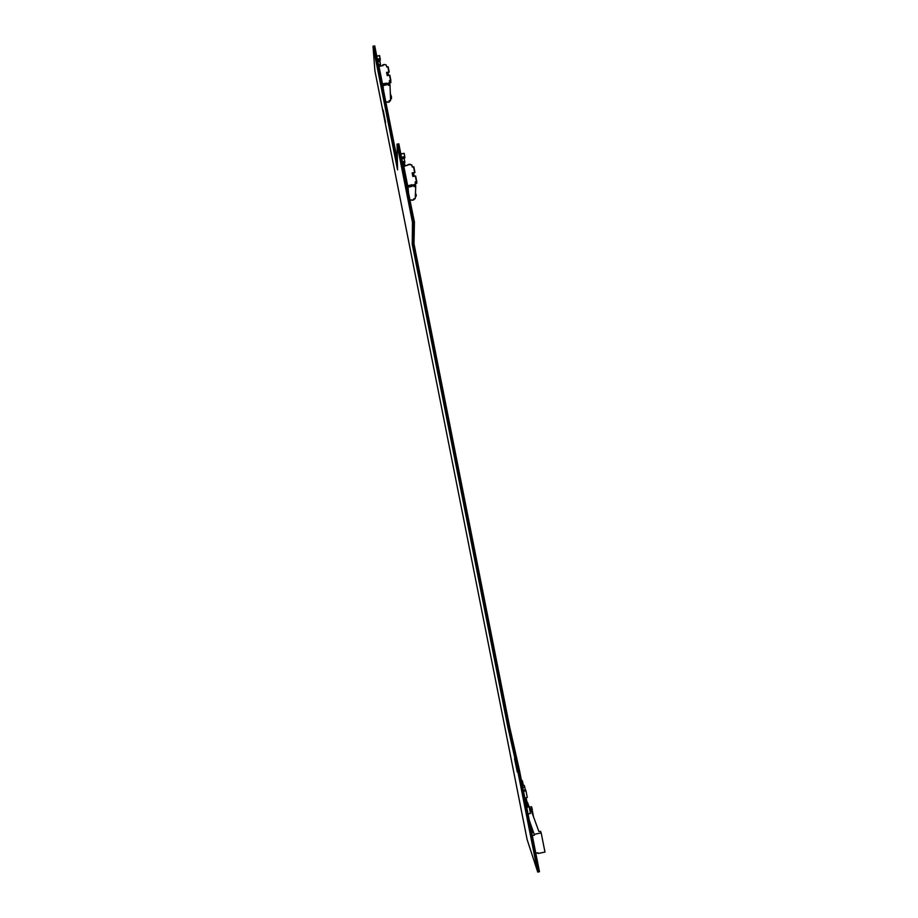 <?xml version="1.0" encoding="UTF-8"?>
<svg xmlns="http://www.w3.org/2000/svg" width="918" height="918" viewBox="0 0 918 918"><rect width="100%" height="100%" fill="white"/><g stroke="black" fill="none" stroke-linecap="round" stroke-linejoin="round"><path stroke-width="1.38" d="M523.616 793.198L522.858 789.354M528.102 815.827L527.334 811.96M526.783 809.171L526.014 805.304M524.935 799.853L524.178 795.998M407.971 191.564L406.249 182.854M403.817 170.255L402.038 161.614M538.728 869.484L519.565 770.787L509.719 727.263L414.007 243.844L414.42 222.053L398.86 145.572M397.356 159.766L374.888 48.229M539.474 871.733L519.485 770.799L509.639 727.274L413.915 243.855L414.328 222.064L398.825 143.793M397.368 160.26L374.728 45.911M527.265 811.615L528.125 815.827M525.957 804.971L526.806 809.16M524.109 795.665L524.958 799.842M522.79 789.021L523.639 793.186M406.215 182.716L408.04 191.919M402.015 161.488L403.84 170.691M538.396 870.952L539.187 871.79L519.198 770.868L509.364 727.331L413.639 243.913L414.018 222.122L398.527 143.851L398.033 144.688M397.414 161.947L374.441 45.969L374.051 47.025M538.705 871.893L518.727 770.959L508.893 727.435L413.169 243.993L413.513 222.225L398.01 143.954M397.471 164.712L373.982 46.049M537.363 869.702L538.591 871.916L518.601 770.982L508.779 727.458L413.054 244.016L413.387 222.248L397.884 143.977L397.425 145.893M397.494 165.412L373.867 46.072L373.569 48.539M538.12 872.02L518.131 771.086L508.32 727.549L412.595 244.108L412.882 222.34L397.379 144.069M397.551 168.178L373.396 46.164M383.162 110.022L385.571 122.599M514.55 758.681L517.27 772.004M537.741 872.1L517.844 771.143L508.033 727.607L412.308 244.165L412.572 222.397L397.069 144.126L397.551 169.864L373.029 46.221L374.888 70.743L527.093 839.488L537.741 872.1L517.763 771.166L507.952 727.63L412.228 244.177L412.48 222.42L396.989 144.149M397.597 169.704L373.029 46.221M402.52 161.97L404.895 161.74M404.827 162.566L404.827 161.889L404.735 162.693L404.735 161.924L402.589 162.325M404.735 162.693L402.738 163.071M402.818 163.484L404.746 162.75L402.75 163.129M401.625 157.426L404.895 157.035M404.838 157.885L404.838 157.185L404.735 158.022L404.735 157.23L401.694 157.804M404.735 158.022L401.843 158.562M401.935 158.986L404.746 158.08L401.854 158.619M378.595 64.857L380.58 64.363M380.557 64.926L380.522 65.901L380.465 64.96L378.686 65.293M380.522 65.901L378.859 66.211M380.224 66.016L378.87 66.268M377.47 59.314L380.236 58.683M380.27 60.14L380.213 59.245L380.178 60.255L380.121 59.291L377.55 59.762M380.178 60.255L377.746 60.714M380.327 60.163L377.757 60.76M529.479 820.841L534.219 834.37L541.172 832.901L540.61 831.364L538.889 831.513L530.489 808.54L531.97 808.047L531.476 806.704L529.216 807.174M541.172 832.901L544.971 852.053L538.017 853.522L537.856 852.73L535.882 853.143M529.629 821.61L534.219 834.37M531.981 835.449L535.458 852.994M531.419 811.087L532.279 809.596L531.97 808.047M534.379 835.173L532.406 835.587M531.671 831.903L533.174 832.442L531.832 832.729M532.153 809.802L533.587 817.02M537.753 852.753L538.017 853.522M531.797 831.903L533.06 831.892M531.476 830.916L532.784 831.123M531.499 831.019L532.888 831.547M531.361 830.365L532.624 830.79M531.315 830.124L532.52 830.365M531.166 829.344L532.256 829.608M531.212 829.585L532.36 830.033M531.017 828.575L531.992 828.851M531.063 828.805L532.096 829.275M530.856 827.806L531.729 828.105M530.902 828.036L531.832 828.518M530.707 827.038L531.465 827.359M530.753 827.267L531.568 827.772M530.558 826.269L531.212 826.613M530.604 826.498L531.304 827.026M530.455 825.73L531.052 826.28M530.294 824.972L530.788 825.546M530.145 824.226L530.535 824.812M387.981 72.901L389.198 71.994L386.593 72.373L387.235 75.609L389.84 75.23L390.861 80.405L389.37 80.589L390.001 85.053L388.383 85.351L388.325 83.905L386.662 84.754L386.467 83.676L382.519 84.548L382.657 85.385L386.662 84.754M388.475 75.391L387.912 72.533L386.639 72.579M390.334 93.361L390.976 95.747M390.047 85.431L390.058 86.395M383.311 87.244L382.691 85.73L386.386 84.904M389.783 83.469L389.978 84.938M390.425 95.38L391.298 95.965L391.516 98.696L390.54 98.972M390.001 85.053L390.598 100.418L389.048 100.705L389.175 102.013L390.448 100.441M387.373 101.795L385.916 101.99M388.165 66.807L389.198 71.994L388.165 66.807L386.673 66.991L386.283 65.04L384.585 64.455L382.795 64.788L382.886 65.671M382.588 65.729L378.859 66.325M383.024 87.221L383.655 90.561M391.447 96.734L390.483 96.918M386.639 84.215L386.444 83.148L382.485 83.882L379.019 66.383L382.978 65.66L382.795 64.788L384.585 64.455M386.57 83.79L389.748 82.54M387.258 72.66L387.832 75.505M389.84 75.23L390.942 82.563L389.76 82.781M388.383 85.351L389.806 84.089M382.657 85.385L382.519 84.548M378.468 64.398L378.882 66.314M413.593 173.261L414.959 172.446L412.125 172.905L412.825 176.451L415.659 175.992L416.783 181.649L416.715 183.393L415.498 183.611M414.179 176.187L413.536 172.963L412.159 173.066M407.271 185.975L411.964 184.702L412.159 186.274L411.952 185.115L407.626 186.044L407.764 186.916L412.159 186.274M403.484 166.846L407.282 185.654M408.303 188.901L408.074 190.026M415.544 184.77L415.624 185.757M415.452 193.503L416.221 194.765L416.152 196.326L415.326 196.555M415.739 186.32L413.972 186.652L415.533 185.264L415.739 186.32L415.246 198.586L413.559 198.908L413.525 199.963L415.005 198.632M411.677 199.872L410.082 200.124M413.834 166.778L414.959 172.446L413.834 166.778L412.205 167.007L411.792 164.873L407.971 164.574M407.638 185.516L403.84 166.365L407.638 165.183L403.346 166.112M403.484 166.514L407.959 165.033M415.682 193.664L415.487 192.688M415.659 175.992L416.783 181.661L415.154 181.89L415.533 185.264M408.074 188.454L408.476 192.034M413.972 186.652L414.018 185.493L412.171 185.838M411.849 186.4L407.546 187.329L408.051 189.888M416.221 194.765L415.395 194.914M412.102 185.413L415.579 184.013M412.825 173.089L413.467 176.325M407.764 186.916L407.328 186.262M402.922 163.989L403.633 166.043M526.622 806.371L528.814 805.912L529.135 806.807L526.806 807.301M528.114 813.956L530.455 813.463L529.135 806.807M526.255 804.535L528.16 804.134L528.493 805.017L526.439 805.453M528.665 805.935L528.493 805.017M523.467 790.444L525.658 789.985L525.98 790.834L527.288 797.49L524.958 797.983M525.98 790.834L523.639 791.327M525.44 790.031L524.235 785.383L522.537 785.739M524.855 787.059L522.87 787.472M522.434 785.234L523.971 785.441M525.888 802.722L527.529 802.378L527.839 803.25L526.071 803.629M528.022 804.168L527.839 803.25M525.119 798.786L526.14 798.568L526.45 799.429L525.291 799.67M527.058 802.47L526.45 799.429M522.296 784.523L523.111 784.351L522.48 781.115L521.321 779.623M522.48 781.115L521.654 781.287M523.478 785.016L522.411 785.142M526.003 798.591L525.842 797.799M522.767 785.074L522.652 784.454M404.31 163.197L404.712 165.263L403.518 165.492M403.564 165.699L404.746 165.802M404.884 165.274L404.471 163.174L404.884 165.274M404.161 158.562L404.712 161.338L402.474 161.763M400.948 154.04L404.092 153.444L404.712 156.622L401.579 157.207M404.058 153.317L400.925 153.903L404.264 153.455L404.746 156.84L404.264 153.455M377.952 61.793L379.845 61.449L380.408 64.306L378.549 64.65M379.822 61.334L377.929 61.678L380.006 61.46L380.454 64.512L380.006 61.46M376.85 56.193L379.49 55.711L380.063 58.614L377.424 59.096M379.467 55.596L376.828 56.09L379.662 55.734L380.109 58.821L379.662 55.734M389.106 102.024L387.499 102.323M387.844 66.773L388.865 71.96M382.852 65.006L385.078 64.593M390.529 80.371L389.507 75.196M413.525 199.963L411.78 200.296M413.49 166.766L414.615 172.435M408.028 164.85L410.461 164.391M416.439 181.649L415.315 175.981M380.614 65.786L380.557 64.914M407.971 164.586L409.91 164.219"/></g></svg>
